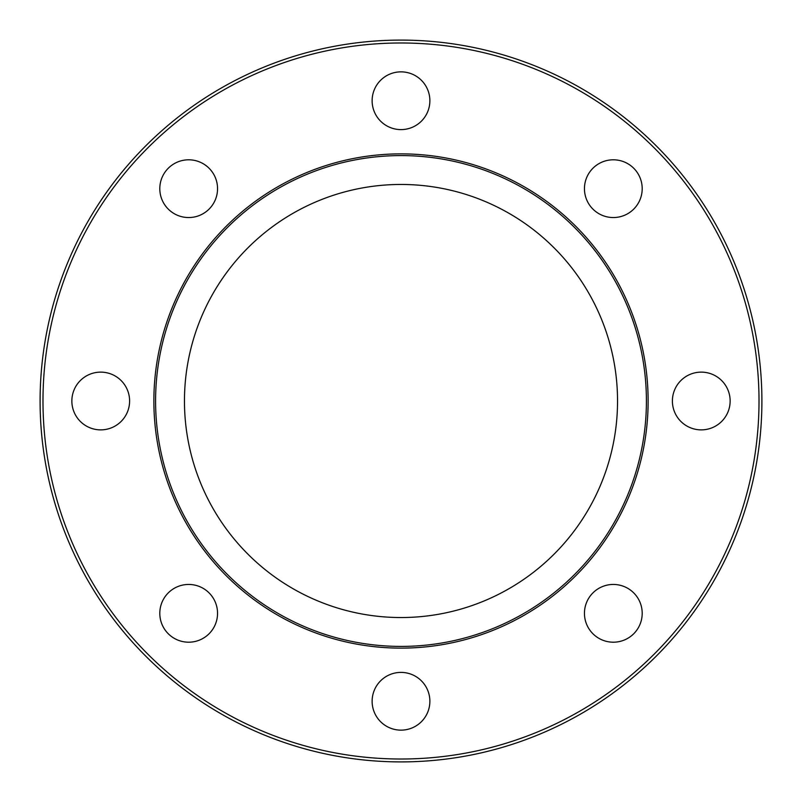 <?xml version="1.0" encoding="UTF-8"?>
<svg xmlns="http://www.w3.org/2000/svg" width="802" height="802" viewBox="0 0 802 802"><rect width="100%" height="100%" fill="white"/><g stroke="black" fill="none" stroke-linecap="round" stroke-linejoin="round"><path stroke-width="1.2" d="M100.731 429.872A28.872 28.872 0 0 0 129.603 401A28.872 28.872 0 0 0 100.731 372.128A28.872 28.872 0 0 0 71.859 401A28.872 28.872 0 0 0 100.731 429.872M209.091 633.74A28.872 28.872 0 0 0 209.091 592.909A28.872 28.872 0 0 0 168.26 592.909A28.872 28.872 0 0 0 168.26 633.74A28.872 28.872 0 0 0 209.091 633.74M429.872 701.269A28.872 28.872 0 0 0 401 672.397A28.872 28.872 0 0 0 372.128 701.269A28.872 28.872 0 0 0 401 730.141A28.872 28.872 0 0 0 429.872 701.269M633.74 592.909A28.872 28.872 0 0 0 592.909 592.909A28.872 28.872 0 0 0 592.909 633.74A28.872 28.872 0 0 0 633.74 633.74A28.872 28.872 0 0 0 633.74 592.909M701.269 372.128A28.872 28.872 0 0 0 672.397 401A28.872 28.872 0 0 0 701.269 429.872A28.872 28.872 0 0 0 730.141 401A28.872 28.872 0 0 0 701.269 372.128M592.909 168.26A28.872 28.872 0 0 0 592.909 209.091A28.872 28.872 0 0 0 633.74 209.091A28.872 28.872 0 0 0 633.74 168.26A28.872 28.872 0 0 0 592.909 168.26M168.26 209.091A28.872 28.872 0 0 0 209.091 209.091A28.872 28.872 0 0 0 209.091 168.26A28.872 28.872 0 0 0 168.26 168.26A28.872 28.872 0 0 0 168.26 209.091M372.128 100.731A28.872 28.872 0 0 0 401 129.603A28.872 28.872 0 0 0 429.872 100.731A28.872 28.872 0 0 0 401 71.859A28.872 28.872 0 0 0 372.128 100.731M617.54 401A216.54 216.54 0 0 0 401 184.46A216.54 216.54 0 0 0 184.46 401A216.54 216.54 0 0 0 401 617.54A216.54 216.54 0 0 0 617.54 401M153.874 401A247.126 247.126 0 0 0 401 648.126A247.126 247.126 0 0 0 648.126 401A247.126 247.126 0 0 0 401 153.874A247.126 247.126 0 0 0 153.874 401M155.588 401A245.412 245.412 0 0 0 401 646.412A245.412 245.412 0 0 0 646.412 401A245.412 245.412 0 0 0 401 155.588A245.412 245.412 0 0 0 155.588 401M759.013 401A358.013 358.013 0 0 0 401 42.987A358.013 358.013 0 0 0 42.987 401A358.013 358.013 0 0 0 401 759.013A358.013 358.013 0 0 0 759.013 401M761.9 401A360.9 360.9 0 0 0 401 40.1A360.9 360.9 0 0 0 40.1 401A360.9 360.9 0 0 0 401 761.9A360.9 360.9 0 0 0 761.9 401"/></g></svg>
